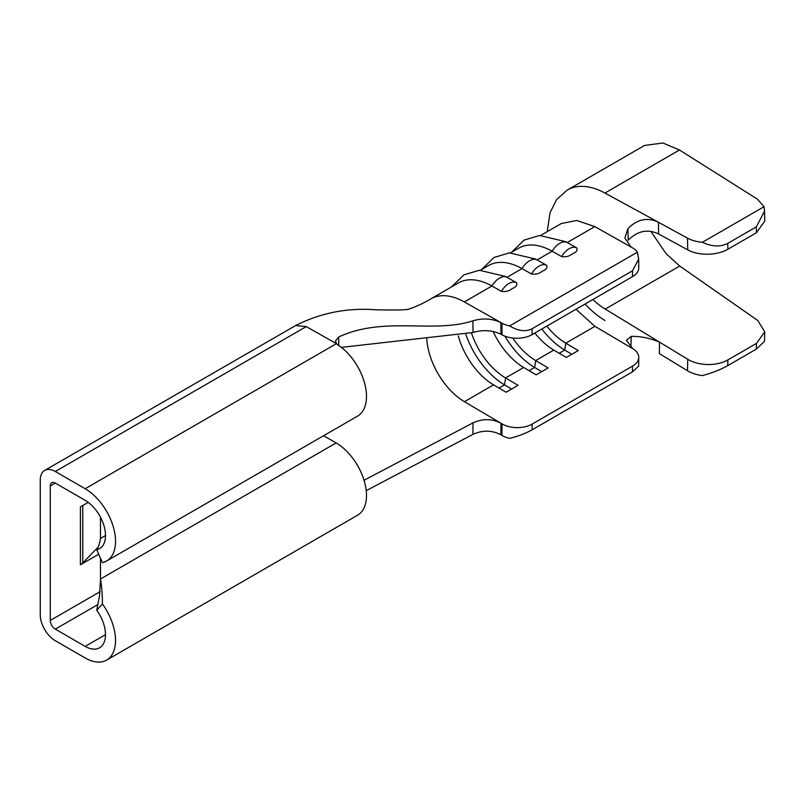 <?xml version="1.0" encoding="UTF-8"?>
<svg xmlns="http://www.w3.org/2000/svg" width="805" height="805" viewBox="0 0 805 805"><rect width="100%" height="100%" fill="white"/><g stroke="black" fill="none" stroke-linecap="round" stroke-linejoin="round"><path stroke-width="1.21" d="M546.575 265.268C547.752 267.663 546.243 269.685 542.057 271.315C539.219 273.73 535.707 274.616 531.521 273.962A15.436 9.016 -60.6 0 1 539.018 266.113A15.436 9.016 -60.6 0 1 546.575 265.268L537.106 259.924L552.16 251.23L561.638 256.574A15.436 9.016 -60.6 0 1 569.125 248.725A15.436 9.016 -60.6 0 1 576.692 247.88C577.869 250.285 576.36 252.297 572.174 253.927C569.336 256.342 565.824 257.228 561.638 256.574M516.458 282.656C517.635 285.05 516.136 287.073 511.94 288.703C509.112 291.118 505.59 292.004 501.404 291.35A15.436 9.016 -60.6 0 1 508.901 283.501A15.436 9.016 -60.6 0 1 516.458 282.656L506.989 277.312L522.043 268.618L531.521 273.962M511.628 252.217L524.115 240.091L539.521 235.493L565.533 241.621A68.143 39.344 60 0 1 567.213 242.536L576.692 247.88M100.484 558.268A9.942 5.736 0 0 0 100.484 558.479L100.484 578.996C101.672 585.638 102.316 593.969 102.416 604.002L96.721 610.25A28.749 16.593 60 0 1 99.548 647.794A28.749 16.593 60 0 1 85.169 646.375L55.304 629.128A7.094 4.095 60 0 1 50.292 620.434L50.292 485.978A7.094 4.095 60 0 1 51.762 482.728A7.094 4.095 60 0 1 55.304 483.081L85.169 500.318A28.749 16.593 60 0 1 105.495 535.526A28.749 16.593 60 0 1 99.548 548.688A28.749 16.593 60 0 1 96.721 549.775L102.416 562.615A42.947 24.794 60 0 0 106.642 560.984A42.947 24.794 60 0 0 115.538 541.322A42.947 24.794 60 0 0 85.169 488.726L55.304 471.489A21.292 12.296 60 0 0 44.657 470.432A21.292 12.296 60 0 0 40.25 480.183L40.25 614.648A21.292 12.296 60 0 0 55.304 640.72L85.169 657.967A42.947 24.794 60 0 0 106.642 660.09L357.601 515.2A42.947 24.794 -120 0 0 364.192 480.786A42.947 24.794 -120 0 0 336.138 442.941L323.61 435.716M106.642 560.984L357.601 416.094A42.947 24.794 -120 0 0 366.496 396.432A42.947 24.794 -120 0 0 338.331 345.204L336.581 343.735L335.423 341.068L338.724 336.973L338.734 345.466M98.693 554.242L80.399 564.798A14.198 8.201 0 0 0 82.764 562.997L98.28 546.937M80.399 564.798L80.399 506.838L88.208 502.34M100.534 517.303A9.942 5.736 0 0 0 100.484 517.917L100.484 538.424C99.589 543.767 98.331 547.551 96.721 549.775M336.138 442.941L100.484 578.996L99.538 595.791L96.721 610.25M102.416 604.002A42.947 24.794 60 0 1 106.642 660.09M55.304 471.489L306.272 326.599L295.626 325.542L306.272 326.599L336.581 343.735M364.031 480.273L473.018 422.856C482.769 418.469 492.086 418.61 500.972 423.259L464.435 401.685A53.945 31.143 60 0 1 452.913 392.81A53.945 31.143 60 0 1 426.761 337.718M473.018 332.485L472.897 320.823C482.648 317.915 491.966 318.488 500.851 322.543L500.972 334.206C492.097 330.141 482.779 329.567 473.018 332.485L341.36 347.378M472.897 320.823C433.171 333.813 383.894 315.832 338.724 336.973M500.851 434.791L501.907 435.404L502.018 423.883L500.972 423.259L500.851 434.791C491.976 430.132 482.658 429.991 472.897 434.378L366.225 490.668M472.897 434.378L473.018 422.856M501.907 323.137A21.292 12.156 -0.6 0 0 509.676 325.914C518.108 331.066 525.574 332.012 532.075 328.762L532.135 334.598A21.292 12.156 179.4 0 1 502.018 334.8L501.907 323.137L464.324 301.935A68.143 39.344 -120 0 0 447.872 296.019A68.143 39.344 -120 0 0 430.806 298.876A68.143 39.344 -120 0 0 430.735 298.927C417.835 306.614 406.324 310.096 407.119 309.462L407.32 309.432C404.452 310.076 387.849 310.116 375.855 309.794C347.508 307.601 320.752 312.853 295.606 325.542M509.676 325.914L637.359 252.196A21.292 12.156 -0.6 0 0 632.408 247.799L631.09 247.055L624.851 238.008L627.91 228.66C637.228 219.171 647.401 217.048 658.45 222.271L658.611 233.963C647.683 228.741 637.55 230.824 628.192 240.222L627.91 228.66M430.806 298.876L458.407 282.947A68.143 39.344 60 0 1 491.925 286.006L501.404 291.35M451.394 286.993L463.881 274.867L479.287 270.259L505.299 276.387A68.143 39.344 60 0 1 506.989 277.312A15.436 9.016 -60.6 0 0 499.422 278.158A15.436 9.016 -60.6 0 0 491.925 286.006L464.324 301.935M480.484 270.198L488.524 265.559A68.143 39.344 60 0 1 522.043 268.618A15.436 9.016 -60.6 0 1 529.539 260.77A15.436 9.016 -60.6 0 1 537.106 259.924A68.143 39.344 60 0 0 535.416 258.999L509.404 252.881L493.998 257.479L481.511 269.605M510.601 252.81L518.641 248.171A68.143 39.344 60 0 1 552.16 251.23A15.436 9.016 -60.6 0 1 559.656 243.382A15.436 9.016 -60.6 0 1 567.213 242.536L594.825 226.597L576.682 220.479L561.306 223.538L576.682 220.479L594.825 226.597L631.09 247.055M532.135 334.598L632.519 276.638L632.458 270.812L638.667 259.109L637.359 252.196M500.972 334.206L502.018 334.8M638.667 259.109L638.757 267.934A21.292 12.156 179.4 0 1 632.519 276.638M498.979 388.05L504.524 384.84L505.57 377.937L523.693 367.472A53.945 31.143 60 0 1 493.123 331.419M464.435 401.685L493.576 384.86L506.063 392.236L518.048 385.313L505.57 377.937A53.945 31.143 60 0 1 471.489 332.968M493.576 384.86A53.945 31.143 60 0 1 458.307 335.937M559.203 353.274L564.758 350.064L565.794 343.172A53.945 31.143 60 0 1 546.837 326.106M529.086 370.662L534.641 367.452L535.677 360.56A53.945 31.143 60 0 1 512.715 338.03M523.693 367.472L536.18 374.848L548.165 367.925L535.677 360.56L553.81 350.084A53.945 31.143 60 0 1 534.852 333.029M502.018 423.883A21.292 12.437 0.6 0 0 532.135 424.084L532.075 429.84C525.574 433.452 518.108 436.29 509.676 438.353A21.292 12.437 -179.4 0 1 501.907 435.404M532.075 429.84L632.458 371.89L632.519 366.124A21.292 12.437 0.6 0 0 638.757 357.45A21.292 12.437 0.6 0 0 632.569 348.565L626.371 340.274L631.221 336.369C640.488 336.178 649.917 338.09 659.516 342.115L659.335 353.606L687.47 370.723L687.742 359.292L605.199 309.07A63.887 36.879 60 0 1 592.842 299.541M638.757 357.45L638.667 366.094L632.458 371.89M532.135 424.084L632.519 366.124M632.549 348.555L594.935 326.347L575.998 309.271L594.935 326.347L565.794 343.172L578.282 350.547L566.297 357.46L553.81 350.084M532.075 328.762L632.458 270.812M541.735 371.648L534.641 367.452A61.754 35.651 60 0 1 504.836 336.128M571.852 354.26L564.758 350.064A61.754 35.651 60 0 1 541.846 328.983M511.618 389.026L504.524 384.84A61.754 35.651 60 0 1 465.894 334.467M687.47 238.129A28.396 15.949 -1.3 0 0 702.383 242.295C712.163 246.773 720.616 247.125 727.75 243.372L727.881 249.238A28.396 15.949 178.7 0 1 687.742 249.872L687.47 238.129L604.927 193.039A78.085 45.08 -120 0 0 567.374 190.01A78.085 45.08 -120 0 0 567.314 190.05M585.034 304.059A78.085 45.08 -120 0 0 604.927 320.501M727.75 243.372L756.308 226.879L764.539 211.182L764.026 206.704L757.545 199.238L679.47 150.002L662.877 142.998L644.543 145.453L567.374 190.01M687.742 359.292A28.396 16.825 1.4 0 0 727.881 359.905L727.75 365.621C720.616 369.636 712.163 372.957 702.383 375.603A28.396 16.825 -178.6 0 1 687.47 370.723M764.75 331.871L764.539 341.32L756.308 349.139L756.438 343.423L764.75 331.871L757.787 320.501L679.722 266.042L666.037 253.625L650.943 231.407M727.75 365.621L756.308 349.139M727.881 359.905L756.438 343.423M764.539 211.182L764.75 221.154L756.438 232.756L756.308 226.879M727.881 249.238L756.438 232.756M658.611 233.963L687.742 249.872M702.383 242.295L764.026 206.704M100.122 591.665L50.292 620.434M55.304 483.081L50.292 485.978M105.495 535.526L100.484 538.424M336.138 343.836L85.169 488.726M105.495 634.642L85.169 646.375M97.938 604.525L55.304 629.128M82.764 505.48L82.764 562.997M604.927 193.039L679.47 150.002M605.199 309.07L679.722 266.042M630.899 347.861L631.221 336.369M295.626 325.542L44.657 470.432M540.708 235.422L561.306 223.538M567.294 190.02L556.627 199.56L549.996 212.822L547.219 231.669M560.451 224.031L561.266 223.508"/></g></svg>

